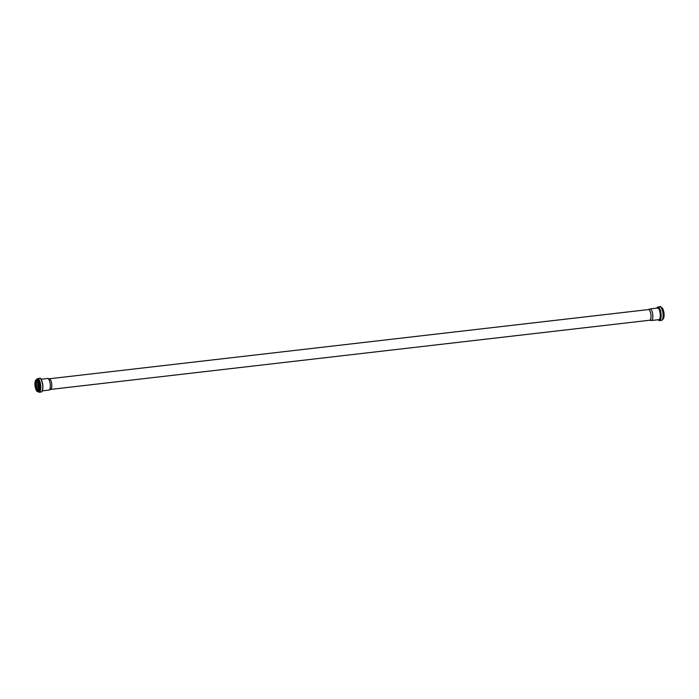 <?xml version="1.0" encoding="UTF-8"?>
<svg xmlns="http://www.w3.org/2000/svg" width="699" height="699" viewBox="0 0 699 699"><rect width="100%" height="100%" fill="white"/><g stroke="black" fill="none" stroke-linecap="round" stroke-linejoin="round"><path stroke-width="1.05" d="M38.541 383.559A5.426 1.826 -96.6 0 0 38.969 387.22M38.532 383.515A5.461 1.835 -96.6 0 0 38.969 387.263M42.324 390.855L48.939 390.086A5.837 1.966 -96.6 0 0 49.122 390.042A5.837 1.966 -96.6 0 0 50.223 384.066A5.837 1.966 -96.6 0 0 47.794 378.5A5.837 1.966 -96.6 0 0 47.602 378.491L40.988 379.26M50.529 389.43A5.365 1.809 -96.6 0 0 50.695 389.387A5.365 1.809 -96.6 0 0 51.709 383.891A5.365 1.809 -96.6 0 0 49.472 378.779A5.365 1.809 -96.6 0 0 49.297 378.771M649.572 320.221A5.365 1.809 -96.6 0 0 649.747 320.229A5.365 1.809 -96.6 0 0 650.926 314.69A5.365 1.809 -96.6 0 0 648.515 309.57A5.365 1.809 -96.6 0 0 648.349 309.613M649.659 320.238L651.258 320.5A5.837 1.966 -96.6 0 0 651.442 320.509A5.837 1.966 -96.6 0 0 652.726 314.48A5.837 1.966 -96.6 0 0 650.105 308.914A5.837 1.966 -96.6 0 0 649.921 308.958L648.436 309.578M38.515 383.454A5.461 1.835 -96.6 0 0 38.969 387.333M38.288 382.615A5.653 1.905 -96.6 0 0 38.926 388.198M38.061 381.995A6.247 2.106 -96.6 0 0 38.856 388.854M37.851 381.497A6.44 2.167 -96.6 0 0 38.76 389.387M37.091 380.387A5.644 1.905 -96.6 0 0 36.558 385.647A5.644 1.905 -96.6 0 0 38.27 390.636A5.461 1.835 -96.6 0 1 36.427 385.656A5.461 1.835 -96.6 0 1 37.073 380.378M37.134 380.37A5.461 1.835 -96.6 0 0 36.523 380.151A5.461 1.835 -96.6 0 0 35.247 384.983A5.461 1.835 -96.6 0 0 37.213 390.82A5.461 1.835 -96.6 0 0 37.772 391.003A5.461 1.835 -96.6 0 0 38.323 390.645M37.056 391.003A5.627 1.896 -96.6 0 0 38.681 384.127A5.627 1.896 -96.6 0 0 35.23 381.645A5.627 1.896 -96.6 0 0 37.056 391.003M37.056 391.134A5.758 1.94 -96.6 0 0 38.716 384.092A5.758 1.94 -96.6 0 0 35.186 381.558A5.758 1.94 -96.6 0 0 37.056 391.134M36.96 391.056A5.863 1.975 -96.6 0 0 37.152 391.222A5.863 1.975 -96.6 0 0 37.755 391.414A5.863 1.975 -96.6 0 0 39.048 385.359A5.863 1.975 -96.6 0 0 36.409 379.758A5.863 1.975 -96.6 0 0 35.719 380.282M38.585 391.318A5.863 1.975 -96.6 0 0 39.878 385.263A5.863 1.975 -96.6 0 0 37.239 379.662L36.409 379.758L35.168 381.61L35.037 385.691C35.946 389.815 36.628 391.65 37.091 391.204L38.585 391.318M38.288 391.353A6.055 2.036 -96.6 0 0 40.14 385.228A6.055 2.036 -96.6 0 0 36.942 379.697M38.305 391.886A6.85 2.307 -96.6 0 0 38.462 392.017A6.85 2.307 -96.6 0 0 39.17 392.235L37.772 391.405A6.658 2.246 -96.6 0 0 38.262 391.859A6.658 2.246 -96.6 0 0 40.324 384.546A6.658 2.246 -96.6 0 0 36.453 379.749M41.136 392.008C41.573 391.204 43.015 393.231 42.788 385.018C41.355 379.391 40.28 377.189 39.563 378.404A6.85 2.307 -96.6 0 1 42.639 384.939A6.85 2.307 -96.6 0 1 41.136 392.008L39.17 392.235A6.85 2.307 -96.6 0 0 40.673 385.166A6.85 2.307 -96.6 0 0 37.597 378.631A6.85 2.307 -96.6 0 0 36.837 379.164M41.923 391.44A6.658 2.246 -96.6 0 0 42.779 384.922A6.658 2.246 -96.6 0 0 40.455 378.779M663.325 318.718A5.758 1.94 -96.6 0 0 663.989 313.187A5.758 1.94 -96.6 0 0 662.084 307.944M662.635 319.242A5.863 1.975 -96.6 0 0 663.919 313.187A5.863 1.975 -96.6 0 0 661.289 307.586L661.28 307.595C661.787 308.25 662.573 306.048 664.006 313.309C664.164 317.145 663.709 319.128 662.635 319.242L662.626 319.242M662.215 319.836A6.658 2.246 -96.6 0 0 663.089 313.283A6.658 2.246 -96.6 0 0 660.738 307.114M659.873 306.765C660.599 305.577 661.673 307.77 663.098 313.335C663.325 321.697 661.883 319.513 661.446 320.369A6.85 2.307 -96.6 0 0 662.958 313.301A6.85 2.307 -96.6 0 0 659.873 306.765L657.908 306.992A6.85 2.307 -96.6 0 0 657.121 307.56M658.1 319.74A6.658 2.246 -96.6 0 0 658.572 320.212A6.85 2.307 -96.6 0 0 658.773 320.378A6.85 2.307 -96.6 0 0 659.48 320.596A6.85 2.307 -96.6 0 0 660.992 313.528A6.85 2.307 -96.6 0 0 657.908 306.992L656.719 308.145M658.572 320.212A6.658 2.246 -96.6 0 0 660.634 312.89A6.658 2.246 -96.6 0 0 656.754 308.145M658.607 319.679A6.029 2.027 -96.6 0 0 660.468 313.589A6.029 2.027 -96.6 0 0 657.27 308.084M651.442 320.509L658.912 319.644A5.837 1.966 -96.6 0 0 660.197 313.624A5.837 1.966 -96.6 0 0 657.576 308.049L650.105 308.914M37.624 380.02L36.785 381.182C35.474 383.541 37.982 391.999 38.445 390.732M37.772 391.003C38.34 391.248 38.742 389.876 38.961 386.879C38.209 379.382 36.042 379.854 36.523 380.151M39.563 378.404L37.134 378.806L36.427 379.758M49.472 378.779L47.794 378.5M50.695 389.387L49.122 390.042M648.515 309.57L49.384 378.762M649.747 320.229L50.616 389.422M661.446 320.369L659.48 320.596L658.065 319.74"/></g></svg>
